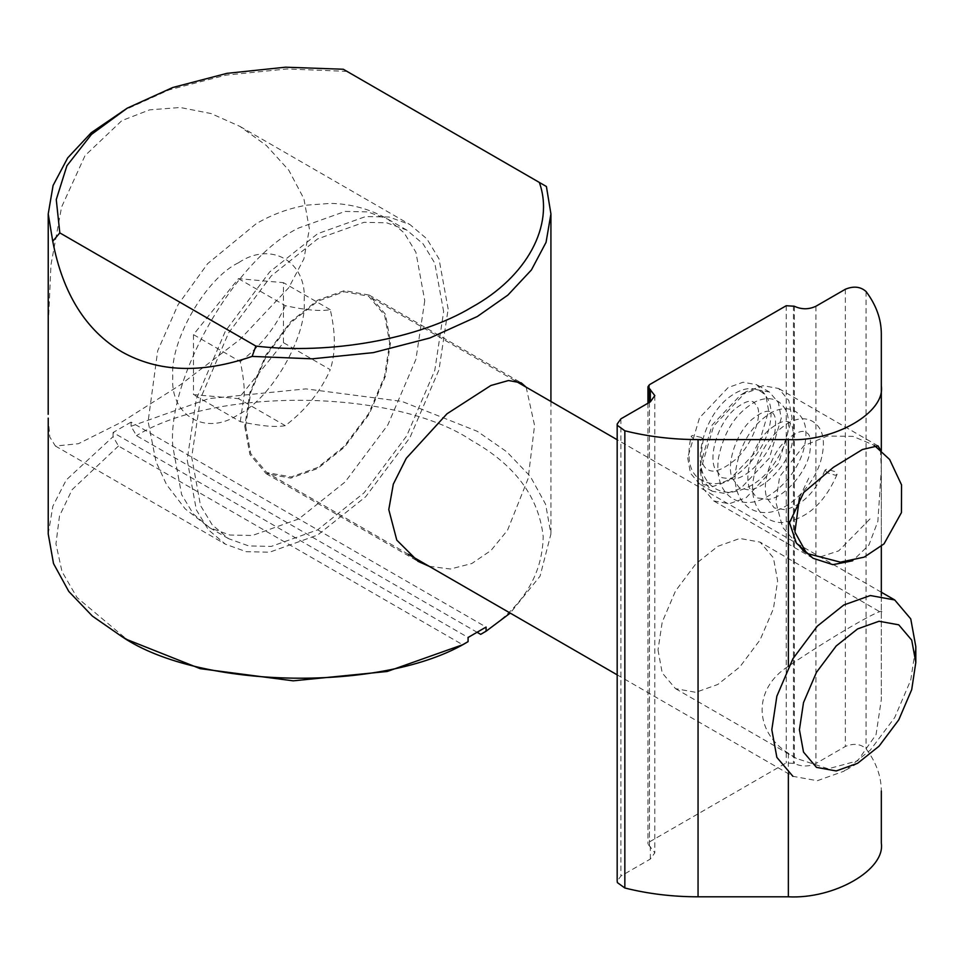 <?xml version="1.0" encoding="UTF-8"?>
<svg xmlns="http://www.w3.org/2000/svg" width="964" height="964" viewBox="0 0 964 964"><rect width="100%" height="100%" fill="white"/><g stroke="black" fill="none" stroke-linecap="round" stroke-linejoin="round"><path stroke-width="0.72" stroke-dasharray="4.82 3.62" d="M343.28 69.239L539.334 182.425M477.313 632.408L136.478 435.632L131.068 426.269L131.068 422.112L486.073 627.07M131.068 422.112L113.077 432.511L468.082 637.469M113.077 432.511L113.077 436.656L118.476 446.019L462.672 644.735M480.675 634.348C521.524 608.79 542.371 576.171 543.202 536.502C538.78 496.918 515.017 464.973 471.902 440.681C396.216 389.107 216.731 386.407 136.478 435.632M131.068 426.269L208.935 398.59L305.937 388.878L401.976 401.422L477.313 431.33L506.787 451.803L530.357 476.445L545.636 504.329L550.926 533.948L540.057 576.159L510.233 613.104M48.224 533.948L52.863 506.184L66.251 479.976L113.077 436.656M347.016 71.384L286.947 68.962L225.829 75.168L169.218 89.821L121.838 111.282M526.163 387.179L534.562 425.425L528.152 478.469L507.57 530.164L491.013 550.456L471.782 563.542L450.381 569.013L429.137 566.29M48.224 418.123L49.779 436.957L55.394 446.031L78.361 443.741L121.838 421.979L180.22 384.937L239.94 339.497L288.766 287.706L303.901 258.882L309.384 228.914L303.901 198.729L288.766 170.17L266.353 145.492L239.94 126.405L211.176 113.583L180.22 107.486L149.661 109.848L121.838 120.633L85.037 155.614L61.588 207.055L50.947 264.955L48.224 326.543M118.476 446.019L72.155 489.604L59.491 515.993L55.948 543.853L61.997 571.568L77.036 597.547L127.236 639.674M448.152 309.022L438.994 258.858L426.883 238.855L409.929 224.552L389.07 217.02L365.693 216.538L317.662 233.686L269.631 272.005L225.395 331.098L196.343 398.951L187.173 459.695L196.343 509.872L208.441 529.875L225.395 544.178L246.266 551.697L269.631 552.191L317.662 535.032L365.693 496.725L409.929 437.632L438.994 369.778L448.152 309.022M244.772 426.45L249.893 454.478L266.124 473.637L290.827 478.12L317.662 468.528L344.497 447.127L369.2 414.122L385.443 376.213L390.553 342.28L385.443 314.252L369.2 295.092L344.497 290.61L317.662 300.19L290.827 321.59L266.124 354.607L249.893 392.517L244.772 426.45M617.177 674.848L792.902 776.309L817.303 780.72L843.813 771.26L870.311 750.125L894.713 717.517L910.751 680.078L915.8 646.567M245.675 425.931L250.724 453.61L266.751 472.541L291.164 476.963L317.662 467.492L344.16 446.356L368.573 413.761L384.6 376.322L389.661 342.798L384.6 315.12L368.573 296.189L344.16 291.767L317.662 301.238L291.164 322.374L266.751 354.969L250.724 392.408L245.675 425.931M283.464 342.666L283.464 282.669L238.47 278.644L193.475 334.629L193.475 394.613L238.47 398.638L283.464 342.666L330.266 369.682C320.675 391.468 305.684 410.122 285.272 425.654C275.68 427.438 260.69 426.1 240.265 421.63L193.475 394.613M443.645 311.625L434.8 263.184L423.112 243.88L406.748 230.059L386.6 222.792L364.043 222.323L317.662 238.891L271.294 275.873L228.576 332.929L200.524 398.445L191.679 457.105L200.524 505.546L212.213 524.85L228.576 538.671L248.724 545.937L271.294 546.407L317.662 529.839L364.043 492.857L406.748 435.8L434.8 370.284L443.645 311.625M285.272 425.654L238.47 398.638M238.47 278.644L285.272 305.66C305.684 310.131 320.675 311.468 330.266 309.685C335.677 332.809 335.677 352.812 330.266 369.682M330.266 309.685L283.464 282.669M240.265 421.63L244.29 393.963C244.362 385.106 243.024 374.333 240.265 361.645L193.475 334.629M240.265 361.645C260.69 346.112 275.68 327.447 285.272 305.66M700.262 471.203L703.479 488.856L713.697 500.918L729.266 503.738L746.16 497.701L778.611 463.443L792.047 418.207L788.829 400.566L778.611 388.492L763.054 385.684L746.16 391.709L713.697 425.968L700.262 471.203L700.262 464.973L712.119 425.064L740.75 394.83L755.668 389.504L769.393 391.999L778.406 402.639L781.25 418.207L769.393 458.129L740.75 488.35L725.844 493.676L712.119 491.182L703.105 480.542L700.262 464.973M687.657 457.695L690.501 473.264L699.527 483.916L713.252 486.398L728.157 481.072L756.788 450.851L768.657 410.941L765.814 395.361L756.788 384.72L743.063 382.238L728.157 387.552L699.527 417.786L687.657 457.695M880.469 449.947L881.313 469.745L877.855 521.367L868.877 545.082L852.718 560.759M658.002 649.929L662.208 672.932L675.523 688.658L695.803 692.321L717.819 684.464L739.834 666.907L760.114 639.819L773.441 608.706L777.635 580.858L773.441 557.855L760.114 542.13L739.834 538.454L717.819 546.323L695.803 563.88L675.523 590.968L662.208 622.081L658.002 649.929M881.325 595.523L881.325 699.539L876.059 734.616L857.623 760.837L828.245 768.802L796.348 758.415L788.359 753.27C753.366 731.266 753.366 688.272 788.359 666.281C831.366 636.867 887.808 604.283 881.325 612.646L760.114 542.13M881.325 450.682L881.325 546.395M881.325 843.139L881.325 791.01C881.265 776.309 876.18 762.223 866.058 748.739C860.527 743.822 853.622 743.063 845.356 746.473L815.93 763.464C808.724 766.826 801.53 766.826 794.324 763.464L786.226 762.934L649.447 841.909L647.953 843.994L654.821 852.827L650.339 859.057L620.912 876.047L617.177 881.253M881.325 385.925L881.325 699.539M826.919 472.697L825.124 470.01L826.751 469.131L835.282 471.697L837.065 474.409L835.439 475.264L826.919 472.697M701.394 437.499L692.706 435.403L691.092 436.234L693.032 438.5L701.708 440.596L703.322 439.765L701.394 437.499M424.75 300.72L415.906 359.367L387.853 424.883L345.136 481.94L298.768 518.933L252.387 535.49L229.83 535.02L209.682 527.754L193.318 513.945L181.618 494.628L172.773 446.187C167.146 377.466 236.433 257.46 298.768 227.974L345.136 211.417L367.706 211.887L387.853 219.153L404.217 232.963L415.906 252.267L424.75 300.72M238.47 262.786C205.971 278.162 169.845 340.738 172.773 376.575C169.845 415.797 205.971 436.656 238.47 414.496C270.968 399.12 307.106 336.544 304.166 300.72C307.106 261.485 270.968 240.626 238.47 262.786M788.359 753.27L788.359 773.164M649.447 402.362L649.447 846.067M650.339 859.057L650.339 846.585M649.447 384.696L649.447 841.909M786.226 305.721L786.226 762.934M793.432 305.721L793.432 762.934M794.324 306.239L794.324 763.464M815.93 306.239L815.93 763.464M845.356 289.248L845.356 746.473M866.058 291.514L866.058 748.739M620.912 418.834L620.912 876.047M870.034 518.885L838.704 550.878L821.28 556.553L807.567 553.637M799.481 497.569L808.736 478.18M550.926 401.47L550.926 533.948M239.94 126.405L409.929 224.552M55.406 446.031L225.395 544.178M266.124 473.637L418.123 561.397M369.2 295.092L521.211 382.853M857.611 763.295L843.813 771.26M881.325 592.233L617.177 439.729M514.957 380.708L368.573 296.189M408.35 554.288L266.751 472.541M228.576 538.671L209.682 527.754L185.257 508.956L166.507 484.531L156.023 461.756L148.107 421.485L157.71 350.727L178.111 304.612L207.622 263.69L256.135 223.756C272.089 214.43 289.055 208.224 307.034 205.115L330.459 203.392C350.92 203.778 370.043 209.031 387.853 219.153L406.748 230.059M746.16 391.709L740.75 394.83M769.393 391.999L756.788 384.72M712.119 491.182L699.527 483.916M813.05 558.277L713.697 500.918M877.975 445.862L778.611 388.492M675.523 688.658L796.348 758.415M647.953 403.217L647.953 843.994M654.821 395.602L654.821 852.827M825.112 470.022C815.038 492.58 801.602 505.799 784.829 509.691L774.285 507.944L767.043 498.316C760.994 484.024 771.405 452.345 787.118 439.391C802 427.751 804.976 432.161 806.278 432.426C807.097 433.39 812.495 433.643 809.784 452.694C806.314 472.794 784.118 497.472 768.79 499.364L756.836 497.87L749.594 488.254C743.533 473.963 753.944 442.271 769.658 429.317C784.551 417.665 787.528 422.087 788.829 422.353C789.239 423.268 795.481 422.714 791.974 444.163C787.612 466.395 761.44 491.194 747.522 489.748L739.376 487.784L732.146 478.18C726.085 463.901 736.496 432.197 752.209 419.232C767.091 407.591 770.067 412.002 771.369 412.279C771.803 413.207 777.972 412.64 774.574 433.908C770.477 453.755 748.98 477.168 734.038 479.18L721.928 477.71L714.673 468.046C708.648 453.755 719.06 422.112 734.737 409.17C749.667 397.505 752.703 401.94 753.932 402.181L757.403 406.928C762.283 416.183 752.113 445.585 734.809 460.069C715.384 475.674 709.588 470.432 707.817 469.564C706.022 468.588 697.948 464.973 703.334 439.753M837.077 474.384C824.328 503.823 805.82 519.909 781.539 522.633C759.367 521.717 750.438 500.473 752.956 481.795C757.246 454.14 769.441 434.294 789.528 422.268C798.855 417.761 806.82 417.641 813.459 421.907C823.63 429.125 826.003 442.307 820.605 461.479C812.652 488.049 785.347 513.667 764.103 512.559C741.919 511.655 733.001 490.411 735.496 471.758C739.774 444.115 751.956 424.268 772.031 412.218C781.358 407.688 789.347 407.555 795.987 411.821C806.145 419.003 808.543 432.149 803.193 451.26C795.312 477.807 768.055 503.497 746.787 502.473C736.147 502.172 728.109 497.4 722.675 488.182C718.301 480.048 716.879 470.071 718.421 458.237C723.88 431.173 736.339 412.267 755.812 401.542C764.874 397.529 772.586 397.686 778.948 402.012C789.636 410.218 791.384 424.75 784.178 445.621C771.381 473.951 753.246 489.555 729.772 492.399C718.614 492.218 710.287 487.194 704.804 477.337C692.658 456.647 706.467 414.315 728.941 397.421C741.569 387.902 752.414 386.058 761.476 391.89C770.863 398.795 773.357 411.134 768.935 428.884C761.56 456.43 733.339 484.904 712.914 483.687C692.212 481.096 684.934 465.287 691.104 436.246M802.855 550.637L782.623 527.284L775.851 502.051L779.647 476.626L803.904 445.717L827.389 436.041L852.935 436.367L874.24 445.296"/><path stroke-width="1.45" d="M546.407 186.51L539.334 182.425L546.407 186.51L550.926 213.9L550.926 401.47M255.87 346.088C330.291 354.957 419.424 338.894 471.902 307.155C526.874 276.861 554.698 225.395 539.334 182.425L343.28 69.239L285.561 67.191L226.962 73.348L172.701 87.519L127.236 108.161L91.484 134.406L66.926 165.736L56.261 199.572L59.816 232.89L255.87 346.088L252.134 356.403C201.813 373.851 158.385 372.333 121.838 351.836C85.82 330.435 62.793 293.586 52.743 241.277L59.816 232.89M468.082 641.626C385.383 692.526 199.97 689.814 121.838 636.565L127.236 639.674L200.211 668.667L293.213 680.837L387.179 671.486L462.672 644.735L468.082 641.626L468.082 637.469L486.073 627.07L486.073 631.227L480.675 634.348L477.313 632.408M510.233 613.104L486.073 631.227M252.134 356.403L312.203 358.825L373.321 352.619L429.932 337.966L477.313 316.505L507.908 295.08L531.429 269.932L546.058 242.338L550.926 213.9M121.838 636.565L92.363 616.08L68.793 591.45L53.514 563.566L48.224 533.948L48.224 418.123M127.236 108.161L91.243 132.707L67.721 157.855L53.092 185.462L48.224 213.9L52.743 241.277M429.137 566.29L418.123 561.397L396.794 540.129L388.781 509.594L393.324 484.121L406.278 458.286L446.995 413.785L490.857 385.504L508.498 380.527L521.211 382.853L526.163 387.179M48.224 326.543L48.2 414.327M915.8 662.497L911.715 689.597L898.761 719.855L879.023 746.208L857.611 763.295L836.186 770.947L816.46 767.368L803.506 752.065L799.421 729.7L803.506 702.599L816.46 672.342L836.186 645.988L857.611 628.902L879.023 621.25L898.761 624.829L911.715 640.132L915.8 662.497L915.8 646.567L910.751 618.888L894.713 599.957L870.311 595.535L843.801 604.994L817.303 626.142L792.902 658.737L776.864 696.177L771.815 729.7L776.864 757.379L792.902 776.309M852.718 560.759L832.92 564.663L813.05 558.277L796.397 543.154L789.492 522.729L803.759 492.471L833.414 467.311L862.394 449.525L877.975 445.862L880.469 449.947M881.325 333.797L881.325 385.925C885.482 412.484 834.354 441.994 788.359 439.596L698.057 439.596C672.607 439.56 648.194 436.62 624.841 430.788L617.406 425.401L617.177 424.039L620.912 418.834L650.339 401.843L654.821 395.602L647.953 386.769L649.447 384.696L786.226 305.721L794.324 306.239C801.53 309.601 808.724 309.601 815.93 306.239L845.356 289.248C853.622 285.85 860.527 286.597 866.058 291.514C876.18 304.998 881.265 319.096 881.325 333.797L881.325 450.682M617.177 424.039L617.177 881.253L617.406 882.626L624.841 888.001C648.194 893.845 672.607 896.785 698.057 896.809L788.359 896.809C834.354 899.219 885.482 869.697 881.325 843.139L881.325 791.01M881.325 546.395L881.325 595.523M788.359 439.596L788.359 666.281M698.057 439.596L698.057 896.809M788.359 773.164L788.359 896.809M649.447 388.853L649.447 402.362M650.339 389.372L650.339 401.843M624.841 430.788L624.841 888.001M874.24 445.296L889.627 459.491L901.533 484.856L901.436 512.607L884.024 543.877L864.142 557.156L840.415 562.157L807.567 553.637L806.434 552.938L794.902 532.068L799.481 497.569M48.224 213.9L48.224 333.508M894.713 599.957L881.325 592.233M617.177 439.729L514.957 380.708M617.177 674.848L408.35 554.288M647.953 386.769L647.953 403.217M807.567 553.637L802.855 550.637"/></g></svg>
